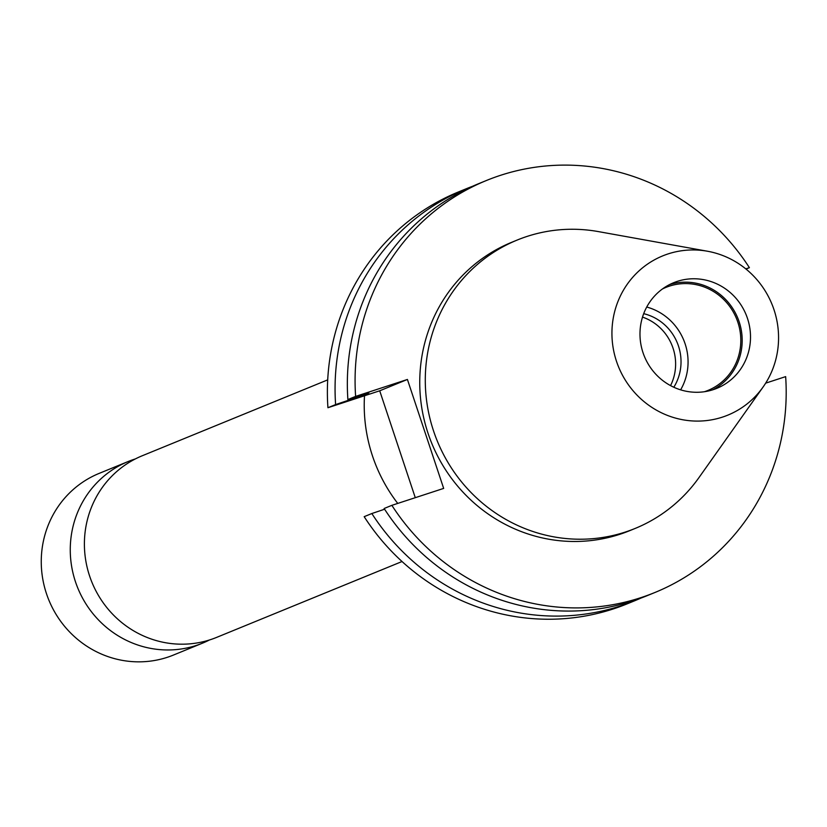 <?xml version="1.0" encoding="UTF-8"?>
<svg xmlns="http://www.w3.org/2000/svg" width="827" height="827" viewBox="0 0 827 827"><rect width="100%" height="100%" fill="white"/><g stroke="black" fill="none" stroke-linecap="round" stroke-linejoin="round"><path stroke-width="1.24" d="M763.083 387.026L699.022 477.52A155.786 150.049 -112.3 0 1 635.177 528.432A155.786 150.049 -112.3 0 1 433.524 430.867A155.786 150.049 -112.3 0 1 517.175 240.057A155.786 150.049 -112.3 0 1 598.407 231.601L707.519 251.243A86.029 82.855 -112.3 0 1 774.02 309.774A86.029 82.855 -112.3 0 1 763.083 387.026A86.029 82.855 -112.3 0 1 683.309 419.858A86.029 82.855 -112.3 0 1 616.477 361.265A86.029 82.855 -112.3 0 1 707.519 251.243M635.177 528.432L629.636 530.696A155.786 150.049 -112.3 0 1 427.983 433.131A155.786 150.049 -112.3 0 1 511.644 242.321L517.175 240.057M669.55 284.591A57.063 54.964 -112.3 0 1 739.173 321.848A57.063 54.964 -112.3 0 1 712.626 389.858M747.494 318.447A57.063 54.964 -112.3 0 1 716.854 388.328A57.063 54.964 -112.3 0 1 642.992 352.602A57.063 54.964 -112.3 0 1 673.643 282.71A57.063 54.964 -112.3 0 1 747.494 318.447M646.735 307.034A55.636 53.59 -112.3 0 1 685.128 343.856A55.636 53.59 -112.3 0 1 680.611 389.848M662.417 288.985A55.636 53.59 -112.3 0 1 665.859 287.434A55.636 53.59 -112.3 0 1 737.87 322.272A55.636 53.59 -112.3 0 1 707.995 390.416A55.636 53.59 -112.3 0 1 704.449 391.719M642.517 317.103A48.369 46.581 -112.3 0 1 673.064 348.239A48.369 46.581 -112.3 0 1 670.552 385.62M643.695 313.671A48.369 46.581 -112.3 0 1 678.471 346.027A48.369 46.581 -112.3 0 1 673.809 387.243M397.746 503.416A155.786 150.049 -112.3 0 1 372.46 455.853A155.786 150.049 -112.3 0 1 364.5 395.771M402.036 561.523L216.602 637.4A98.134 94.526 -112.3 0 1 89.585 575.943A98.134 94.526 -112.3 0 1 142.275 455.749L327.709 379.872M209.417 639.995A98.134 94.526 -112.3 0 1 202.47 643.179A98.134 94.526 -112.3 0 1 75.453 581.732A98.134 94.526 -112.3 0 1 128.144 461.528A98.134 94.526 -112.3 0 1 135.339 458.933M202.47 643.179L173.474 655.046A98.134 94.526 -112.3 0 1 46.446 593.6A98.134 94.526 -112.3 0 1 99.147 473.395L128.144 461.528M627.228 603.824A222.556 214.358 -112.3 0 1 364.169 516.668L371.84 513.536A222.556 214.358 -112.3 0 0 634.898 600.681L627.228 603.824M640.997 598.066A222.556 214.358 -112.3 0 1 634.898 600.681M765.657 383.159L785.65 376.626A222.556 214.358 -112.3 0 1 654.922 592.494L647.19 595.657A222.556 214.358 -112.3 0 1 384.131 508.502L391.864 505.338L443.665 488.406L407.422 379.459L355.62 396.391A222.556 214.358 -112.3 0 1 486.359 180.524A222.556 214.358 -112.3 0 1 749.407 267.679L745.778 268.868M384.596 509.225L371.84 513.536M654.922 592.494A222.556 214.358 -112.3 0 1 391.864 505.338M466.335 188.721L458.654 191.854A222.556 214.358 -112.3 0 0 327.926 407.721L335.607 404.579A222.556 214.358 -112.3 0 1 466.335 188.721A222.556 214.358 -112.3 0 1 472.517 186.302M415.278 497.689L379.717 390.789L327.926 407.721M335.607 404.579L362.226 395.647L368.894 392.918L347.888 399.555A222.556 214.358 -112.3 0 1 478.616 183.687L486.359 180.524M362.226 395.647A197.539 190.272 -112.3 0 1 362.205 395.089M356.995 397.353A203.008 195.534 -112.3 0 1 356.975 396.722M749.407 267.679L746.016 269.064M355.62 396.391L347.888 399.555M407.422 379.459L379.717 390.789"/></g></svg>
